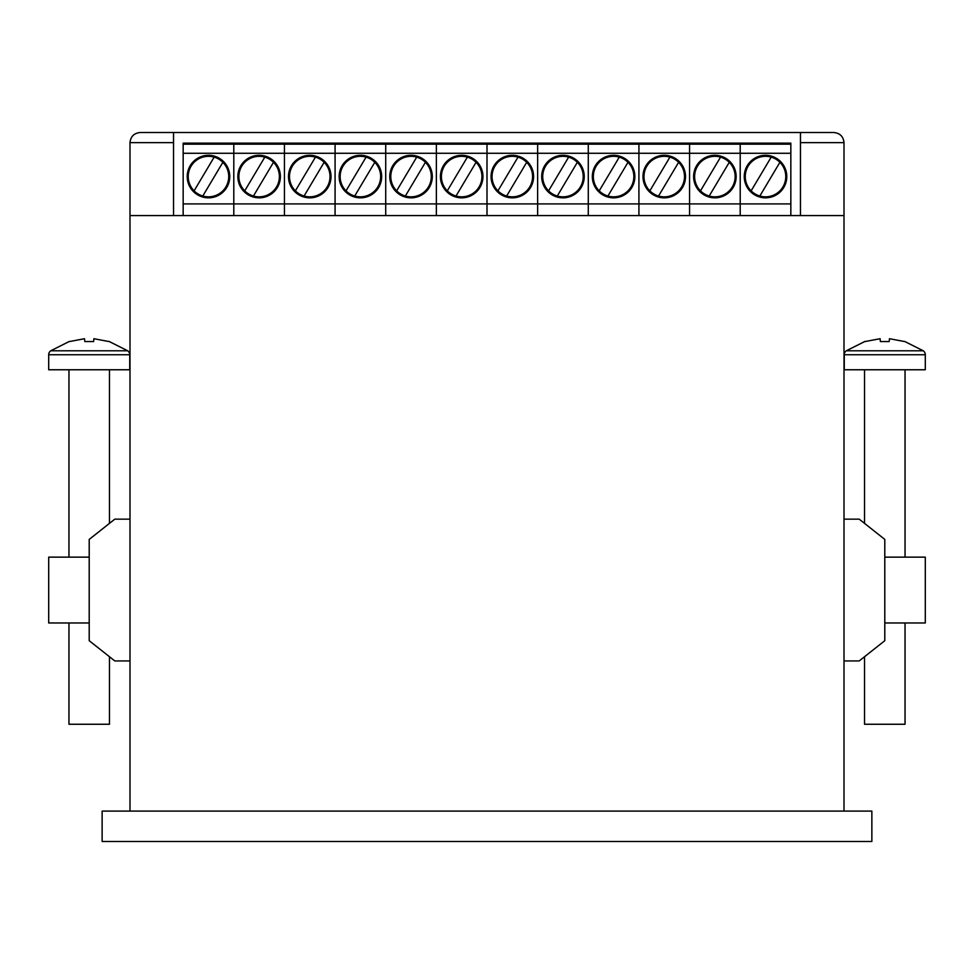 <?xml version="1.0" encoding="UTF-8"?>
<svg xmlns="http://www.w3.org/2000/svg" width="974" height="974" viewBox="0 0 974 974"><rect width="100%" height="100%" fill="white"/><g stroke="black" fill="none" stroke-linecap="round" stroke-linejoin="round"><path stroke-width="1.46" d="M871.864 811.099L102.136 811.099L102.136 841.475L871.864 841.475L871.864 811.099M140.11 132.525C134.01 133.158 130.638 136.543 129.992 142.642C130.638 136.543 134.01 133.158 140.11 132.525L173.542 132.525L173.542 215.571L129.992 215.571L844.008 215.571L844.008 811.099M173.542 142.642L129.992 142.642L129.992 811.099M833.89 132.525C839.99 133.158 843.362 136.543 844.008 142.642L844.008 215.571L800.458 215.571L800.458 132.525L833.89 132.525C839.99 133.158 843.362 136.543 844.008 142.642L800.458 142.642M800.458 132.525L173.542 132.525M129.992 519.154L114.798 519.154L89.206 539.413L89.206 557.14L48.7 557.14L48.7 622.97L89.206 622.97L89.206 640.697L114.798 660.944L129.992 660.944M844.008 519.154L859.202 519.154L884.794 539.413L884.794 557.14L925.3 557.14L925.3 622.97L884.794 622.97L884.794 640.697L859.202 660.944L844.008 660.944M50.721 350.798L127.704 350.798A4.858 4.858 0 0 1 129.725 354.743L48.7 354.743A4.858 4.858 0 0 1 50.721 350.798L69.385 341.424M68.959 622.97L68.959 724.254L109.465 724.254L109.465 656.732M109.465 523.379L109.465 369.767M68.959 557.14L68.959 369.767M48.7 354.743L48.7 369.767L129.725 369.767L129.725 354.743M108.942 341.557L93.894 338.709L108.942 341.557M93.894 338.709L93.626 341.557L84.799 341.557L84.531 338.709L69.483 341.557L84.531 338.709M846.296 350.798L923.279 350.798A4.858 4.858 0 0 1 925.3 354.743L844.275 354.743A4.858 4.858 0 0 1 846.296 350.798L864.961 341.424M864.535 656.732L864.535 724.254L905.041 724.254L905.041 622.97M905.041 557.14L905.041 369.767M864.535 523.379L864.535 369.767M844.275 354.743L844.275 369.767L925.3 369.767L925.3 354.743M904.517 341.557L889.469 338.709L904.517 341.557M889.469 338.709L889.201 341.557L880.374 341.557L880.106 338.709L865.058 341.557L880.106 338.709M771.201 157.131A20.259 20.259 0 0 0 751.137 190.843A20.259 20.259 0 0 0 784.216 184.366A20.259 20.259 0 0 0 771.201 157.131L751.137 190.843M765.515 197.844A21.27 21.27 0 0 0 786.785 176.574A21.27 21.27 0 0 0 765.515 155.304A21.27 21.27 0 0 0 744.246 176.574A21.27 21.27 0 0 0 765.515 197.844M790.839 144.164L740.203 144.164L740.203 143.154L790.839 143.154L790.839 215.571M790.839 203.919L740.203 203.919L740.203 215.571L740.203 153.283L740.203 203.919L689.555 203.919L689.555 215.571L689.555 153.283L689.555 203.919L638.92 203.919L638.92 215.571L638.92 153.283L638.92 203.919L588.284 203.919L588.284 215.571L588.284 153.283L588.284 203.919L537.636 203.919L537.636 215.571L537.636 153.283L537.636 203.919L487 203.919L487 215.571L487 153.283L487 203.919L436.364 203.919L436.364 215.571L436.364 153.283L436.364 203.919L385.716 203.919L385.716 215.571L385.716 153.283L385.716 203.919L335.08 203.919L335.08 215.571L335.08 153.283L335.08 203.919L284.445 203.919L284.445 215.571L284.445 153.283L284.445 203.919L233.797 203.919L233.797 215.571L233.797 153.283L233.797 203.919L183.161 203.919L183.161 215.571M790.839 153.283L740.203 153.283L740.203 144.164L689.555 144.164L689.555 143.154L740.203 143.154L740.203 153.283L183.161 153.283L183.161 203.919M759.842 196.018L779.906 162.317M720.553 157.131A20.259 20.259 0 0 0 700.501 190.843A20.259 20.259 0 0 0 733.58 184.366A20.259 20.259 0 0 0 720.553 157.131L700.501 190.843M714.879 197.844A21.27 21.27 0 0 0 736.149 176.574A21.27 21.27 0 0 0 714.879 155.304A21.27 21.27 0 0 0 693.61 176.574A21.27 21.27 0 0 0 714.879 197.844M183.161 144.164L183.161 143.154L233.797 143.154L233.797 144.164L233.797 143.154L284.445 143.154L284.445 144.164L284.445 143.154L335.08 143.154L335.08 144.164L335.08 143.154L385.716 143.154L385.716 144.164L385.716 143.154L436.364 143.154L436.364 144.164L436.364 143.154L487 143.154L487 144.164L487 143.154L537.636 143.154L537.636 144.164L537.636 143.154L588.284 143.154L588.284 144.164L588.284 143.154L638.92 143.154L638.92 144.164L638.92 143.154L689.555 143.154L689.555 153.283L689.555 144.164L638.92 144.164L638.92 153.283L638.92 144.164L588.284 144.164L588.284 153.283L588.284 144.164L537.636 144.164L537.636 153.283L537.636 144.164L487 144.164L487 153.283L487 144.164L436.364 144.164L436.364 153.283L436.364 144.164L385.716 144.164L385.716 153.283L385.716 144.164L335.08 144.164L335.08 153.283L335.08 144.164L284.445 144.164L284.445 153.283L284.445 144.164L233.797 144.164L233.797 153.283L233.797 144.164L183.161 144.164L183.161 153.283M709.206 196.018L729.258 162.317M669.917 157.131A20.259 20.259 0 0 0 649.853 190.843A20.259 20.259 0 0 0 682.944 184.366A20.259 20.259 0 0 0 669.917 157.131L649.853 190.843M664.244 197.844A21.27 21.27 0 0 0 685.513 176.574A21.27 21.27 0 0 0 664.244 155.304A21.27 21.27 0 0 0 642.974 176.574A21.27 21.27 0 0 0 664.244 197.844M658.558 196.018L678.622 162.317M619.281 157.131A20.259 20.259 0 0 0 599.217 190.843A20.259 20.259 0 0 0 632.296 184.366A20.259 20.259 0 0 0 619.281 157.131L599.217 190.843M613.596 197.844A21.27 21.27 0 0 0 634.865 176.574A21.27 21.27 0 0 0 613.596 155.304A21.27 21.27 0 0 0 592.326 176.574A21.27 21.27 0 0 0 613.596 197.844M607.922 196.018L627.986 162.317M568.633 157.131A20.259 20.259 0 0 0 548.581 190.843A20.259 20.259 0 0 0 581.661 184.366A20.259 20.259 0 0 0 568.633 157.131L548.581 190.843M562.96 197.844A21.27 21.27 0 0 0 584.23 176.574A21.27 21.27 0 0 0 562.96 155.304A21.27 21.27 0 0 0 541.69 176.574A21.27 21.27 0 0 0 562.96 197.844M557.286 196.018L577.338 162.317M517.998 157.131A20.259 20.259 0 0 0 497.933 190.843A20.259 20.259 0 0 0 531.013 184.366A20.259 20.259 0 0 0 517.998 157.131L497.933 190.843M512.324 197.844A21.27 21.27 0 0 0 533.594 176.574A21.27 21.27 0 0 0 512.324 155.304A21.27 21.27 0 0 0 491.054 176.574A21.27 21.27 0 0 0 512.324 197.844M506.638 196.018L526.703 162.317M467.362 157.131A20.259 20.259 0 0 0 447.297 190.843A20.259 20.259 0 0 0 480.377 184.366A20.259 20.259 0 0 0 467.362 157.131L447.297 190.843M461.676 197.844A21.27 21.27 0 0 0 482.946 176.574A21.27 21.27 0 0 0 461.676 155.304A21.27 21.27 0 0 0 440.406 176.574A21.27 21.27 0 0 0 461.676 197.844M456.002 196.018L476.067 162.317M416.714 157.131A20.259 20.259 0 0 0 396.662 190.843A20.259 20.259 0 0 0 429.741 184.366A20.259 20.259 0 0 0 416.714 157.131L396.662 190.843M411.04 197.844A21.27 21.27 0 0 0 432.31 176.574A21.27 21.27 0 0 0 411.04 155.304A21.27 21.27 0 0 0 389.77 176.574A21.27 21.27 0 0 0 411.04 197.844M405.367 196.018L425.419 162.317M366.078 157.131A20.259 20.259 0 0 0 346.014 190.843A20.259 20.259 0 0 0 379.093 184.366A20.259 20.259 0 0 0 366.078 157.131L346.014 190.843M360.404 197.844A21.27 21.27 0 0 0 381.674 176.574A21.27 21.27 0 0 0 360.404 155.304A21.27 21.27 0 0 0 339.135 176.574A21.27 21.27 0 0 0 360.404 197.844M354.719 196.018L374.783 162.317M315.442 157.131A20.259 20.259 0 0 0 295.378 190.843A20.259 20.259 0 0 0 328.457 184.366A20.259 20.259 0 0 0 315.442 157.131L295.378 190.843M309.756 197.844A21.27 21.27 0 0 0 331.026 176.574A21.27 21.27 0 0 0 309.756 155.304A21.27 21.27 0 0 0 288.487 176.574A21.27 21.27 0 0 0 309.756 197.844M304.083 196.018L324.147 162.317M264.794 157.131A20.259 20.259 0 0 0 244.742 190.843A20.259 20.259 0 0 0 277.821 184.366A20.259 20.259 0 0 0 264.794 157.131L244.742 190.843M259.121 197.844A21.27 21.27 0 0 0 280.39 176.574A21.27 21.27 0 0 0 259.121 155.304A21.27 21.27 0 0 0 237.851 176.574A21.27 21.27 0 0 0 259.121 197.844M253.447 196.018L273.499 162.317M214.158 157.131A20.259 20.259 0 0 0 194.094 190.843A20.259 20.259 0 0 0 227.173 184.366A20.259 20.259 0 0 0 214.158 157.131L194.094 190.843M208.485 197.844A21.27 21.27 0 0 0 229.754 176.574A21.27 21.27 0 0 0 208.485 155.304A21.27 21.27 0 0 0 187.215 176.574A21.27 21.27 0 0 0 208.485 197.844M202.799 196.018L222.863 162.317M89.206 622.97L89.206 557.14M884.794 622.97L884.794 557.14M127.704 350.798L109.039 341.424M923.279 350.798L904.615 341.424"/></g></svg>
